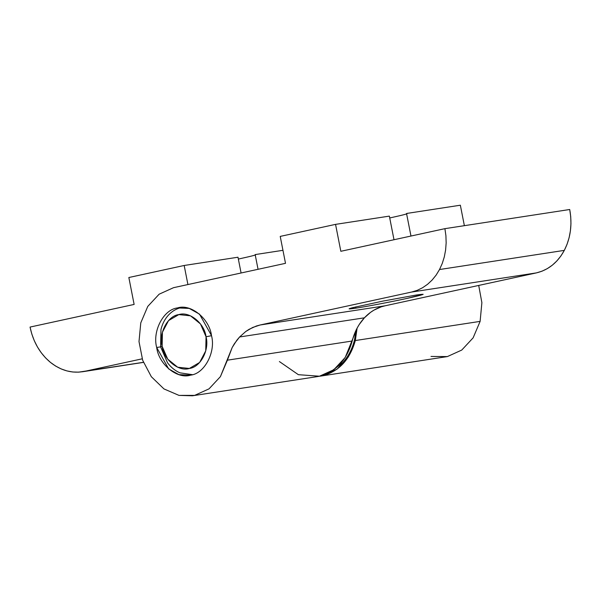 <?xml version="1.0" encoding="UTF-8"?>
<svg xmlns="http://www.w3.org/2000/svg" width="601" height="601" viewBox="0 0 601 601"><rect width="100%" height="100%" fill="white"/><g stroke="black" fill="none" stroke-linecap="round" stroke-linejoin="round"><path stroke-width="0.9" d="M330.85 371.673L342.487 362.914C348.189 356.724 352.178 349.143 354.455 340.174L356.07 330.182M356.1 330.129L354.455 340.174C352.209 349.166 348.219 356.746 342.487 362.914L330.55 371.854M192.433 374.671L179.887 372.823C175.109 370.734 170.984 367.384 167.529 362.771L160.602 346.875L162.127 346.304L162.428 332.203L168.535 320.596L178.805 314.601L190.494 315.825L200.464 323.931L206.045 336.748L211.514 335.704L206.045 336.748L205.745 350.849L199.637 362.456L189.368 368.451L177.686 367.234L167.709 359.12L162.127 346.304L160.602 346.875L167.529 362.771C170.984 367.384 175.109 370.734 179.887 372.823L192.433 374.671M182.103 307.404L181.284 307.569C176.431 308.651 172.186 311.13 168.543 314.999C164.937 318.913 162.42 323.714 160.978 329.386L160.602 346.875L160.978 329.386C162.42 323.714 164.937 318.913 168.543 314.999C172.186 311.13 176.431 308.651 181.284 307.569L182.103 307.404M206.045 336.748C204.415 323.218 189.435 311.04 178.805 314.601C167.702 315.765 158.536 333.194 162.127 346.304C163.757 359.834 178.745 372.019 189.368 368.451C200.471 367.294 209.636 349.857 206.045 336.748M439.519 269.533L564.316 250.377L567.066 244.254L569.109 237.703L570.409 230.837L570.95 223.76L570.717 216.608L569.71 209.501L444.913 228.658L445.919 235.765L446.152 242.917L445.611 249.993L444.312 256.86L442.268 263.411L439.519 269.533L436.116 275.115L432.104 280.066L427.566 284.303L422.571 287.744L417.207 290.351L411.565 292.056L260.15 324.983L256.364 326.02L249.145 329.288L245.764 331.497L239.604 336.973L364.409 317.816L370.562 312.34L373.942 310.131L381.162 306.863L384.948 305.826L260.15 324.983L384.948 305.826L536.362 272.899L411.565 292.056L536.362 272.899L542.004 271.194L547.368 268.594L552.364 265.146L556.902 260.909L560.913 255.958L564.316 250.377L439.519 269.533L442.268 263.411L444.312 256.86L445.611 249.993L446.152 242.917L445.919 235.765L444.913 228.658L569.71 209.501C572.415 224.316 570.619 237.936 564.316 250.377C557.683 262.532 548.36 270.044 536.362 272.899L384.948 305.826C377.12 307.577 370.276 311.573 364.409 317.816L239.604 336.973L234.39 343.719L232.189 347.506L220.409 376.639L209.035 388.855L194.649 395.375L192.418 395.789L178.993 395.39L163.953 388.915L151.339 376.722L142.677 360.284L139.004 341.578L140.777 322.872L147.763 306.42L159.137 294.197L173.524 287.684L285.505 263.328L280.224 236.403L335.553 224.368L389.365 216.112L394.001 239.731L389.365 216.112L335.553 224.368L340.835 251.293L444.913 228.658L340.835 251.293L335.553 224.368L280.224 236.403L285.505 263.328L173.524 287.684L159.137 294.197L147.763 306.42L140.777 322.872L139.004 341.578L142.677 360.284L151.339 376.722L163.953 388.915L178.993 395.39L194.649 395.375L209.035 388.855L220.409 376.639L227.396 360.179L352.201 341.022L227.396 360.179L232.189 347.506L236.869 340.204L239.604 336.973L245.764 331.497L252.683 327.462L260.15 324.983L411.565 292.056L417.207 290.351L422.571 287.744L427.566 284.303L432.104 280.066L436.116 275.115L439.519 269.533M192.418 395.789L317.215 376.632L319.447 376.218L333.833 369.705L345.207 357.482L356.986 328.349L359.188 324.563L364.409 317.816C358.594 324.134 354.522 331.865 352.201 341.022C346.785 360.157 335.869 371.884 319.447 376.218L298.374 374.686L279.39 361.554M211.492 335.568L199.502 314.143L189.225 308.411L177.498 307.93C163.645 309.372 152.196 331.128 156.681 347.483L160.602 346.882L156.681 347.483L168.671 368.916L178.948 374.641L190.675 375.129C204.528 373.679 215.977 351.923 211.492 335.568C215.977 351.923 204.528 373.679 190.675 375.129C177.415 379.577 158.717 364.379 156.681 347.483C152.196 331.128 163.645 309.372 177.498 307.93C190.757 303.475 209.456 318.68 211.492 335.568M355.702 306.908L355.942 308.14C365.205 306.81 393.602 301.386 407.583 298.284L423.172 294.31L416.328 295.008L382.657 301.146L352.464 307.712L349.098 308.846L355.942 308.14L355.702 306.908M410.971 236.043L406.539 213.475C409.018 213.453 404.082 214.805 391.739 217.517L389.726 217.953L391.739 217.517C404.082 214.805 409.018 213.453 406.539 213.475L460.351 205.211L406.539 213.475L410.971 236.043M355.942 308.14C348.264 309.297 347.1 309.154 352.464 307.712L382.657 301.146L416.328 295.008C427.341 293.446 424.426 294.535 407.583 298.284C393.602 301.386 365.205 306.81 355.942 308.14M464.37 225.675L460.351 205.211L464.37 225.675M50.379 362.343L45.556 357.873L41.214 352.712L37.435 346.95L34.28 340.677L31.808 334.013L30.05 327.072L134.128 304.437L128.847 277.512L184.176 265.477L237.988 257.22L241.084 272.989L237.988 257.22L184.176 265.477L187.918 284.551L184.176 265.477L128.847 277.512L134.128 304.437L30.05 327.072C33.138 341.796 39.921 353.553 50.379 362.343C61.054 370.742 72.436 373.747 84.531 371.365L143.429 362.32L78.708 372.147L72.804 372.004L66.921 370.922L61.159 368.924L55.615 366.054L50.379 362.343M480.116 321.385L355.319 340.542L348.325 357.002L336.951 369.224L322.572 375.738L318.77 376.354L322.572 375.738C338.987 371.41 349.902 359.676 355.319 340.542L480.116 321.385L481.882 302.679L478.712 285.437L481.882 302.679L480.116 321.385L473.122 337.845L480.116 321.385M320.333 376.151L447.369 356.581L461.748 350.067L473.122 337.845L461.748 350.067L447.369 356.581L431.007 356.446M258.054 269.301L255.162 254.584C257.641 254.561 252.705 255.913 240.362 258.625L238.349 259.061L240.362 258.625C252.705 255.913 257.641 254.561 255.162 254.584L258.054 269.301M282.951 250.316L255.162 254.584L282.951 250.316M357.107 328.131L355.319 340.542L357.107 328.131M142.182 358.827L84.531 371.365L142.182 358.827M143.451 362.388L82.292 371.779"/></g></svg>
